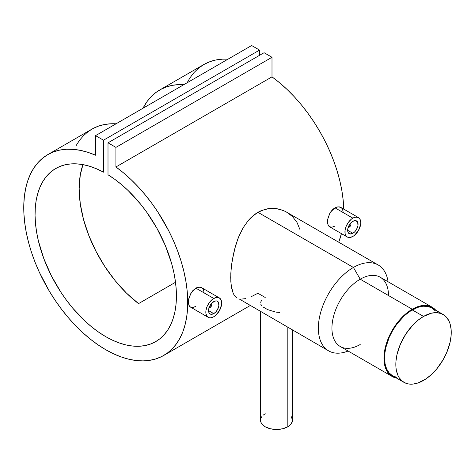 <?xml version="1.0" encoding="UTF-8"?>
<svg xmlns="http://www.w3.org/2000/svg" width="475" height="475" viewBox="0 0 475 475"><rect width="100%" height="100%" fill="white"/><g stroke="black" fill="none" stroke-linecap="round" stroke-linejoin="round"><path stroke-width="0.71" d="M435.272 310.81L431.822 307.948A39.188 22.622 120 0 0 412.235 309.89L423.54 316.421A39.188 22.622 -60 0 1 443.133 314.48A39.188 22.622 -60 0 1 449.142 345.877A39.188 22.622 -60 0 1 423.54 380.41A39.188 22.622 -60 0 1 403.952 382.351A39.188 22.622 -60 0 1 397.943 350.948A39.188 22.622 -60 0 1 423.54 316.421L412.235 309.89A39.188 22.622 120 0 0 386.632 344.423A39.188 22.622 120 0 0 392.641 375.82L396.839 377.376M423.54 316.421L431.585 313.156L436.602 312.657L441.121 313.536L444.962 315.75L446.583 317.336L449.142 321.391L450.057 323.819L451.119 329.359L451.119 335.629L450.057 342.392L446.583 352.889L443.133 359.729L436.602 369.093L431.585 374.389L426.259 378.688L418.137 382.915L412.935 384.097L408.15 383.907L405.965 383.295L402.123 381.081L399.107 377.607L397.943 375.44L396.364 370.346L395.966 367.472L395.966 361.202L397.029 354.433L400.502 343.942L405.965 333.83L412.935 324.977L418.137 320.156L423.54 316.421M443.133 314.48L431.822 307.948L427.625 306.393L422.833 306.203L417.638 307.384L409.515 311.612L404.189 315.911L396.839 324.17L392.641 330.576L389.191 337.41L385.718 347.908L384.655 354.671L385.059 363.814L386.632 368.909L389.191 372.964L392.641 375.82L403.952 382.351M208.929 307.592L210.128 307.473L209.564 307.8A3.2 1.847 -60 0 1 208.953 308.055A3.2 1.847 120 0 0 209.564 307.8L210.128 307.473A2.399 1.383 -60 0 1 209.077 307.657M213.75 313.613L208.549 310.608L213.75 313.613A7.357 4.245 -60 0 1 210.069 313.975A7.357 4.245 -60 0 1 208.947 308.079A7.357 4.245 -60 0 1 213.75 301.601A7.357 4.245 -60 0 1 217.431 301.233A7.357 4.245 -60 0 1 218.553 307.129A7.357 4.245 -60 0 1 213.75 313.613L210.858 314.272L209.422 313.441L208.65 311.725L208.65 309.379L209.422 306.767L211.761 303.204L214.765 301.126L216.642 300.942L218.553 302.533L218.85 305.835L217.431 309.73L215.739 312.004L213.75 313.613M219.349 297.908L216.778 297.409L215.294 297.748L212.206 299.529L209.35 302.545L207.165 306.327L205.984 310.306L205.984 313.874L207.165 316.487L209.35 317.745L210.722 317.799L213.75 316.748L215.294 315.679L219.349 310.84L221.516 304.908L221.516 301.34L221.065 299.885L219.349 297.908L201.626 287.678L198.924 287.102L195.837 288.123L213.75 298.466A11.198 6.466 -60 0 1 219.349 297.908A11.198 6.466 -60 0 1 221.065 306.88A11.198 6.466 -60 0 1 213.75 316.748A11.198 6.466 -60 0 1 208.151 317.3A11.198 6.466 -60 0 1 206.435 308.328A11.198 6.466 -60 0 1 213.75 298.466L195.837 288.123L191.55 292.285L188.848 298.181L188.444 303.751L189.519 306.298L190.433 307.07L188.854 305.182L188.438 300.182L190.428 294.15L192.856 290.611L195.837 288.123L197.398 287.417L200.355 287.191L201.626 287.678L203.478 289.732L204.137 292.909M348.038 227.282L349.238 227.163L348.674 227.489A3.2 1.847 -60 0 1 348.056 227.745A3.2 1.847 120 0 0 348.674 227.489L349.238 227.163A2.399 1.383 -60 0 1 348.187 227.347M352.86 233.302L347.652 230.298L352.86 233.302A7.357 4.245 -60 0 1 349.178 233.664A7.357 4.245 -60 0 1 348.05 227.768A7.357 4.245 -60 0 1 352.86 221.285A7.357 4.245 -60 0 1 356.535 220.922A7.357 4.245 -60 0 1 357.663 226.818A7.357 4.245 -60 0 1 352.86 233.302L349.968 233.955L348.531 233.13L347.753 231.408L347.753 229.069L348.531 226.45L350.865 222.894L352.86 221.285L355.745 220.632L357.663 222.217L357.96 225.518L356.535 229.419L354.849 231.693L352.86 233.302M358.453 217.598L355.888 217.099L352.86 218.15L351.31 219.218L348.46 222.229L346.275 226.017L345.093 229.995L345.093 233.558L346.275 236.17L347.261 236.989L349.826 237.488L352.86 236.437L354.403 235.368L358.453 230.523L360.62 224.592L360.774 222.722L360.169 219.575L358.453 217.598L340.735 207.367L338.034 206.791L334.946 207.812L352.86 218.15A11.198 6.466 -60 0 1 358.453 217.598A11.198 6.466 -60 0 1 360.169 226.569A11.198 6.466 -60 0 1 352.86 236.437A11.198 6.466 -60 0 1 347.261 236.989A11.198 6.466 -60 0 1 345.545 228.018A11.198 6.466 -60 0 1 352.86 218.15L334.946 207.812L330.653 211.969L327.958 217.871L327.548 223.434L328.629 225.987L329.543 226.759L327.958 224.865L327.548 219.872L329.537 213.839L331.96 210.294L333.408 208.893L336.502 207.1L339.459 206.88L341.792 208.222L342.582 209.416L343.247 212.598M287.826 426.77L287.826 327.311L287.826 426.77A15.996 9.233 0 0 0 292.511 420.244L291.294 423.777L287.826 426.77L282.637 428.771L276.515 429.477L270.4 428.771L265.21 426.77L261.743 423.777L260.828 422.043L260.526 420.244A15.996 9.233 0 0 0 270.4 428.771A15.996 9.233 0 0 0 287.826 426.77M260.597 302.26L261.731 300.182M261.731 305.698L260.828 304.327M275.352 311.998L267.639 309.617L263.203 307.058M279.627 312.413L276.515 312.182M360.21 344.5A39.983 23.085 -60 0 1 331.936 328.172A39.983 23.085 -60 0 1 360.21 279.199L353.424 267.449A49.584 28.625 120 0 0 318.464 325.025A49.584 28.625 120 0 0 348.092 351.025A49.584 28.625 -60 0 1 328.635 350.871A49.584 28.625 -60 0 1 321.035 311.143A49.584 28.625 -60 0 1 353.424 267.449L257.901 212.301L251.299 217.283L248.336 220.418L243.117 227.798L237.999 238.509L234.306 250.194L231.61 264.438L230.814 273.404L230.814 281.42L231.604 288.171L233.201 293.354L234.306 295.343L237.15 298.057L234.306 295.343L233.201 293.354L231.111 284.976L230.713 277.56L231.111 268.993L232.299 259.766L235.612 245.468L238.907 236.259L243.117 227.798L248.336 220.418L254.511 214.546L257.901 212.301L265.133 209.291L268.88 208.555L276.313 208.596L283.421 210.538L286.692 212.153L292.511 216.582L296.994 222.389L299.85 229.33M432.226 307.26L380.202 277.222A39.983 23.085 120 0 0 360.21 279.199A39.983 23.085 120 0 0 334.085 314.438A39.983 23.085 120 0 0 340.219 346.477L392.237 376.515A39.983 23.085 -60 0 1 386.11 344.47A39.983 23.085 -60 0 1 412.235 309.237L360.21 279.199L412.235 309.237L417.751 306.678L420.44 305.906L425.558 305.395L427.939 305.668L432.226 307.26L435.801 310.246A39.983 23.085 -60 0 0 432.226 307.26A39.983 23.085 -60 0 0 412.235 309.237L404.023 315.382L396.524 323.808L390.379 333.794L386.11 344.47L384.097 354.932L384.501 364.266L386.11 369.461L387.297 371.67L388.722 373.599L392.237 376.515A39.983 23.085 -60 0 0 396.619 378.118L392.237 376.515M115.924 166.974A115.959 66.945 60 0 1 183.303 269.099A115.959 66.945 60 0 1 163.721 355.466A115.959 66.945 60 0 1 47.767 288.515A115.959 66.945 60 0 1 47.767 154.618A115.959 66.945 60 0 1 95.564 155.218L87.952 152.35L80.495 150.385L73.263 149.358L66.316 149.263L59.725 150.112L53.538 151.893L47.821 154.589L42.613 158.181L37.97 162.628L33.927 167.901L30.519 173.945L27.782 180.708L25.739 188.13L24.403 196.151L23.792 204.695L23.91 213.685L24.753 223.042L26.315 232.685L28.583 242.523L31.54 252.474L35.15 262.449L39.389 272.359L49.596 291.626L55.474 300.817L61.792 309.599L68.507 317.894L75.549 325.636L82.858 332.749L90.375 339.168L98.022 344.844L105.747 349.725L113.466 353.756L121.113 356.915L128.63 359.171L135.939 360.501L142.981 360.893L149.696 360.347L156.014 358.863L161.892 356.458L167.265 353.151L172.098 348.977L176.338 343.959L179.948 338.158L182.905 331.621L185.173 324.401L186.734 316.564L187.578 308.18L187.696 299.321L187.085 290.077L185.749 280.517L183.706 270.726L180.969 260.805L177.561 250.83L173.518 240.89L168.874 231.076L157.949 212.171L151.762 203.252L145.172 194.792L138.225 186.865L130.993 179.544L123.536 172.894L115.924 166.974L115.924 147.387L271.997 57.279L271.997 76.867L115.924 166.974L115.924 147.387L108.003 142.815L264.076 52.707L271.997 57.279L115.924 147.387L108.003 142.815L108.003 174.77A99.964 57.712 60 0 1 171.475 262.966A99.964 57.712 60 0 1 155.723 341.614A99.964 57.712 60 0 1 55.765 283.902A99.964 57.712 60 0 1 55.765 168.471A99.964 57.712 60 0 1 103.485 172.158L103.485 140.202L259.552 50.095L259.552 55.32L259.552 50.095L103.485 140.202L95.564 135.63L251.637 45.523L259.552 50.095L251.637 45.523L95.564 135.63L95.564 155.218L95.564 135.63L103.485 140.202L103.485 172.158L96.639 168.845L89.882 166.345L83.273 164.683L76.879 163.875L70.751 163.922L64.956 164.831L59.553 166.594L54.578 169.189L50.089 172.597L46.123 176.777L42.72 181.699L39.912 187.316L37.727 193.568L36.183 200.402L35.292 207.753L35.067 215.543L35.512 223.713L36.617 232.174L38.374 240.855L43.777 258.531L51.508 276.076L61.287 292.832L66.827 300.711L72.734 308.162L85.429 321.492L92.091 327.245L98.889 332.316L105.747 336.662L112.605 340.237L119.397 343.009L126.059 344.951L132.531 346.043L138.753 346.275L144.661 345.646L150.201 344.167L155.325 341.84L159.98 338.699L164.118 334.768L167.711 330.083L170.721 324.692L173.114 318.642L174.871 311.998L175.976 304.808L176.421 297.154L176.195 289.103L175.305 280.725L173.761 272.11L171.576 263.328L165.365 245.623L156.91 228.273L146.532 211.927L140.737 204.327L128.214 190.629L121.606 184.662L114.849 179.36L108.003 174.77L108.003 142.815L264.076 52.707L271.997 57.279L271.997 76.867L115.924 166.974M187.114 82.775L189.994 77.793L194.037 72.521L198.687 68.073L203.894 64.481L209.612 61.786L215.798 60.004L222.389 59.161L228.018 59.161A115.959 66.945 -120 0 0 203.84 64.517L159.731 89.977A115.959 66.945 60 0 1 183.908 84.627L178.653 84.603L172.36 85.34L166.434 86.913L160.918 89.318L155.859 92.536L151.293 96.532L147.262 101.282L143.005 108.241A115.959 66.945 60 0 1 159.731 89.977M338.717 242.191A115.959 66.945 -120 0 0 341.412 233.611L338.717 242.191M343.763 209.113A115.959 66.945 -120 0 0 271.997 76.867L279.609 82.787L287.066 89.437L294.298 96.758L301.239 104.684L307.836 113.145L314.017 122.063L319.74 131.367L324.947 140.968L329.591 150.783L333.634 160.722L337.042 170.697L339.779 180.625L341.822 190.41L343.158 199.969L343.769 209.214M75.935 145.926L79.402 140.458L83.44 135.708L88.006 131.712L93.064 128.493L98.58 126.089L104.506 124.515L110.794 123.779L116.054 123.803A115.959 66.945 -120 0 0 91.871 129.158L47.767 154.618M195.837 306.405L192.868 307.491L190.433 307.07L208.151 317.3M238.913 298.799L328.635 350.871M245.611 298.644L240.902 299.137M265.21 297.487L257.901 293.265L251.287 296.655M334.946 226.094L331.972 227.181L329.543 226.759L347.261 236.989M138.54 303.62L175.518 282.269L138.54 303.62L126.481 293.117L115.146 280.648L104.886 266.594L96.021 251.394L88.819 235.517L83.511 219.462L80.263 203.716L79.165 188.771L80.263 175.091L82.947 164.623A99.964 57.712 -120 0 0 138.54 303.62M378.213 264.991L285.077 211.292L279.953 209.344L276.313 208.596L268.88 208.555L261.44 210.544L257.901 212.301L353.424 267.449A49.584 28.625 -60 0 1 378.213 264.991A49.584 28.625 -60 0 1 388.075 281.77A49.584 28.625 120 0 0 353.424 267.449L360.21 279.199A39.983 23.085 -60 0 1 388.485 295.527M260.526 311.547L260.526 420.244L260.828 418.439L261.743 416.706M263.221 415.114L265.21 413.713M291.294 416.706L292.511 420.244L292.511 330.018M350.568 223.22A2.399 1.383 -60 0 1 350.936 224.224A2.399 1.383 -60 0 1 349.238 227.163L350.805 225.049L350.9 223.862L350.437 223.125M350.936 224.224L350.936 223.571A3.2 1.847 120 0 0 350.847 222.912A3.2 1.847 -60 0 1 350.912 223.933M349.238 227.163L348.674 227.489M211.464 303.531A2.399 1.383 -60 0 1 211.826 304.534A2.399 1.383 -60 0 1 210.128 307.473L211.696 305.36L211.797 304.172L211.333 303.436M211.826 304.534L211.826 303.881A3.2 1.847 120 0 0 211.743 303.222A3.2 1.847 -60 0 1 211.808 304.243M210.128 307.473L209.564 307.8M163.78 355.431L250.153 305.562"/></g></svg>
